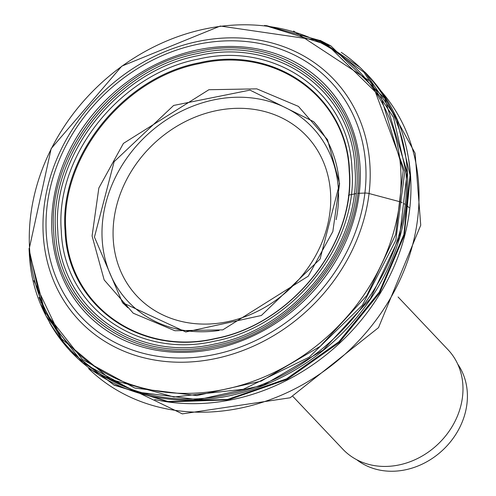 <?xml version="1.0" encoding="UTF-8"?>
<svg xmlns="http://www.w3.org/2000/svg" width="496" height="496" viewBox="0 0 496 496"><rect width="100%" height="100%" fill="white"/><g stroke="black" fill="none" stroke-linecap="round" stroke-linejoin="round"><path stroke-width="0.74" d="M55.614 231.471C58.069 309.975 134.311 364.734 214.663 345.718C295.244 330.696 363.37 245.402 356.785 167.772C354.324 89.268 278.089 34.503 197.737 53.525C117.155 68.541 49.03 153.834 55.614 231.471M57.803 231.26C51.305 154.653 118.532 70.482 198.047 55.664C277.338 36.896 352.563 90.935 354.993 168.398C361.485 245.005 294.264 329.177 214.749 343.995C135.458 362.762 60.233 308.723 57.803 231.26M65.081 230.838C58.863 157.53 123.194 76.985 199.293 62.8C275.162 44.845 347.157 96.553 349.475 170.686C355.694 243.995 291.363 324.539 215.27 338.718C139.395 356.68 67.406 304.972 65.081 230.838M65.875 230.981C68.188 304.829 139.903 356.339 215.487 338.452C291.288 324.322 355.372 244.088 349.178 171.064C346.865 97.216 275.15 45.7 199.566 63.593C123.764 77.723 59.681 157.957 65.875 230.981M339.593 183.619L332.828 231.564L308.258 276.185L222.791 329.865L174.902 330.739L133.244 313.205L104.16 279.924L92.082 235.972L98.84 188.034L123.411 143.406L208.878 89.733L256.767 88.852L298.425 106.392L327.503 139.667L339.586 183.619M319.226 128.328L313.621 121.644L250.009 90.117L173.65 105.443L114.123 161.69L94.451 237.076L122.481 302.628L127.856 307.737M364.982 72.187L396.732 118.594L410.049 175.131L403.874 234.558L379.322 292.032L338.867 341.787L286.564 378.826L227.67 399.429L168.088 401.524L113.82 384.89L70.302 351.224M49.538 322.549A202.79 172.906 -43.4 0 0 65.509 345.619A202.79 172.906 -43.4 0 0 65.615 345.743L40.951 304.705L45.93 315.747L82.689 362.762L135.569 391.896L198.282 399.677L263.37 385.187L323.094 350.157L370.363 298.741L399.547 237.051L407.173 172.422L384.797 98.382L330.894 45.917L320.156 40.368L359.767 67.208A202.79 172.906 -43.4 0 0 359.65 67.103A202.79 172.906 -43.4 0 0 341.26 52.378M266.284 25.575L320.094 40.554L363.915 72.187L393.489 117.397L405.926 171.783M29.233 251.466C32.308 349.655 127.658 418.147 228.154 394.357C328.941 375.571 414.148 268.888 405.914 171.796M33.852 280.693L61.523 338.743L110.453 379.366L173.953 397.011L243.356 389.273L309.169 357.201L362.415 305.176L395.814 240.312L404.804 171.461M293.582 31.056L371.839 82.417L404.817 171.455M40.994 302.436L29.097 249.364L51.175 148.595L121.818 66.123L220.298 26.034L317.868 40.263L328.302 45.731L381.219 97.619L403.198 170.612L395.672 234.496L366.866 295.492L320.199 346.369L261.206 381.102L196.875 395.572L134.831 388.058L82.429 359.457L45.88 313.156L39.01 297.371M457.721 364.126A70.103 59.768 136.6 0 1 466.953 403.794A70.103 59.768 136.6 0 1 394.264 471.2A70.103 59.768 136.6 0 1 356.748 459.736M398.071 296.98L448 349.705A72.379 61.715 136.6 0 1 462.514 396.788A72.379 61.715 136.6 0 1 414.135 460.096A72.379 61.715 136.6 0 1 342.885 449.24L292.956 396.509M154.647 399.534A201.717 171.988 -43.4 0 0 409.64 209.572A201.717 171.988 -43.4 0 0 408.623 159.042M357.597 193.409L357.604 193.409A11.396 4.16 6.8 0 1 359.234 193.285L364.889 193.056A5.468 1.996 6.8 0 1 369.049 193.521L399.757 201.698A5.468 1.996 6.8 0 1 402.169 202.715M406.156 204.854L406.373 205.034A2595.115 947.013 -173.2 0 0 409.02 207.607M348.397 195.387L348.403 195.381A163.19 59.551 6.8 0 1 348.707 195.102L355.967 193.62M403.794 203.682L404.897 204.129M53.692 231.7C56.178 311.141 133.319 366.55 214.625 347.305C296.162 332.109 365.093 245.799 358.434 167.245C355.942 87.811 278.802 32.401 197.501 51.646C115.965 66.842 47.027 153.152 53.692 231.7M351.986 169.341C349.618 93.57 276.03 40.709 198.474 59.067C120.695 73.563 54.938 155.899 61.293 230.826C63.668 306.602 137.249 359.464 214.811 341.105C292.59 326.61 358.348 244.274 351.993 169.347M65.615 345.743A202.79 172.906 -43.4 0 0 282.174 377.041A202.79 172.906 -43.4 0 0 407.402 172.596A202.79 172.906 -43.4 0 0 359.767 67.208M400.762 169.83A199.194 169.837 136.6 0 1 225.593 389.155A199.194 169.837 136.6 0 1 29.562 248.341A199.194 169.837 136.6 0 1 204.736 29.016A199.194 169.837 136.6 0 1 400.762 169.83M369.942 165.478A175.317 149.482 -43.4 0 0 197.408 41.546A175.317 149.482 -43.4 0 0 43.233 234.577A175.317 149.482 -43.4 0 0 215.766 358.515A175.317 149.482 -43.4 0 0 369.942 165.478M46.264 233.207A171.449 146.184 -43.4 0 0 214.985 354.404A171.449 146.184 -43.4 0 0 365.757 165.633A171.449 146.184 -43.4 0 0 197.036 44.435A171.449 146.184 -43.4 0 0 46.264 233.207M51.944 232.004A165.348 140.982 136.6 0 1 197.352 49.947A165.348 140.982 136.6 0 1 360.071 166.836A165.348 140.982 136.6 0 1 214.669 348.893A165.348 140.982 136.6 0 1 51.944 232.004M329.97 211.873A116.616 99.436 -43.4 0 0 234.751 108.388A116.616 99.436 -43.4 0 0 113.826 220.528A116.616 99.436 -43.4 0 0 209.039 324.012A116.616 99.436 -43.4 0 0 329.97 211.873M336.158 219.66A126.759 108.078 -43.4 0 0 337.751 209.789A126.759 108.078 -43.4 0 0 234.255 97.309A126.759 108.078 -43.4 0 0 102.815 219.195A126.759 108.078 -43.4 0 0 219.127 330.479M381.424 91.481A201.717 171.988 136.6 0 1 417.719 218.104A201.717 171.988 136.6 0 1 286.136 393.074A201.717 171.988 136.6 0 1 88.672 368.689M313.621 121.638C329.164 138.781 337.745 159.693 339.369 184.376L320.087 259.048L261.349 315.499L185.789 331.979L122.475 302.634M364.994 72.18C392.528 100.031 407.675 134.602 410.421 175.882L404.252 235.389L379.725 292.82L339.338 342.457L287.116 379.384L228.247 399.894L168.59 401.909L114.092 385.15L70.289 351.23M361.702 69.018L359.65 67.103M65.509 345.619L67.32 347.77M29.047 248.477L29.202 251.701L45.93 315.754M264.641 25.395L330.894 45.923M317.564 40.12L328.309 45.725M42.836 306.745L45.88 313.156M88.586 368.621L182.342 413.881L290.141 397.78L378.516 327.639L420.738 225.19L415.102 153.233L381.362 91.4"/></g></svg>
